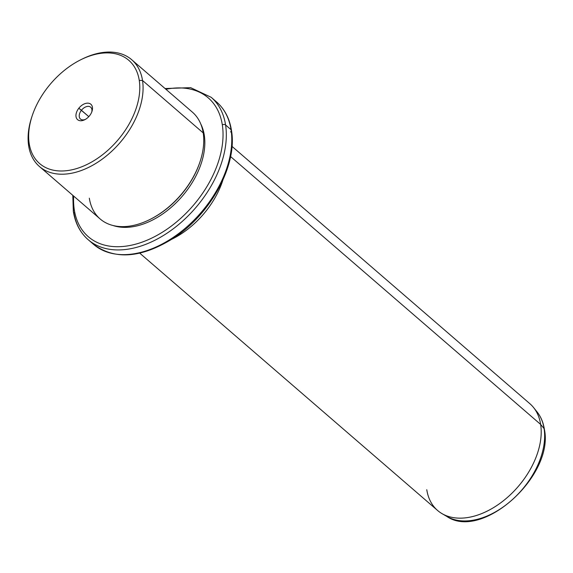 <?xml version="1.0" encoding="UTF-8"?>
<svg xmlns="http://www.w3.org/2000/svg" width="573" height="573" viewBox="0 0 573 573"><rect width="100%" height="100%" fill="white"/><g stroke="black" fill="none" stroke-linecap="round" stroke-linejoin="round"><path stroke-width="0.86" d="M81.43 110.274L88.801 116.634L78.823 108.233A10.171 6.539 -49.2 0 0 77.942 119.929A10.171 6.539 -49.2 0 0 89.624 115.667A10.171 6.539 -49.2 0 0 90.505 103.971A10.171 6.539 -49.2 0 0 78.823 108.233A10.171 6.539 130.8 0 1 88.958 103.298A10.171 6.539 130.8 0 1 91.988 111.348A10.171 6.539 130.8 0 1 89.624 115.667A10.171 6.539 130.8 0 1 84.761 119.721A10.171 6.539 130.8 0 1 76.553 118.339A10.171 6.539 130.8 0 1 78.823 108.233L81.43 110.274A7.814 5.028 -49.2 0 0 79.59 117.823A7.814 5.028 -49.2 0 0 85.42 119.37A7.814 5.028 130.8 0 1 80.478 119.048A7.814 5.028 130.8 0 1 81.43 110.274A7.814 5.028 130.8 0 1 90.699 107.215A7.814 5.028 130.8 0 1 91.737 112.057A7.814 5.028 -49.2 0 0 88.987 106.428A7.814 5.028 -49.2 0 0 81.43 110.274M80.643 59.821L81.882 59.205A70.565 45.353 130.8 0 1 142.527 80.492L139.26 80.399A68.208 43.842 130.8 0 1 91.959 161.851A68.208 43.842 130.8 0 1 29.187 143.501A68.208 43.842 130.8 0 1 76.488 62.049A68.208 43.842 130.8 0 1 139.26 80.399L142.527 80.492A70.565 45.353 130.8 0 1 93.585 164.752A70.565 45.353 130.8 0 1 28.65 145.771L29.187 143.501A68.208 43.842 -49.2 0 0 91.959 161.851A68.208 43.842 -49.2 0 0 139.26 80.399A68.208 43.842 -49.2 0 0 80.643 59.821A68.208 43.842 -49.2 0 0 32.131 115.975A68.208 43.842 -49.2 0 0 29.187 143.501L28.65 145.771A70.565 45.353 130.8 0 1 31.694 117.293L32.131 115.975M131.718 59.735L192.392 112.15A70.565 45.353 130.8 0 1 203.2 132.907L142.527 80.492L203.2 132.907A70.565 45.353 130.8 0 1 168.104 207.49A70.565 45.353 130.8 0 1 100.132 218.943L39.458 166.528A70.565 45.353 -49.2 0 0 107.43 155.068A70.565 45.353 -49.2 0 0 142.527 80.492A70.565 45.353 -49.2 0 0 131.718 59.735A70.565 45.353 -49.2 0 0 81.259 59.52M31.916 116.634A70.565 45.353 -49.2 0 0 28.65 145.771A70.565 45.353 -49.2 0 0 39.458 166.528M200.156 161.378L199.934 162.037A69.383 44.601 130.8 0 1 150.584 219.165L149.968 219.473A70.565 45.353 -49.2 0 0 200.156 161.378A70.565 45.353 -49.2 0 0 203.2 132.907M89.324 198.186A70.565 45.353 -49.2 0 0 149.968 219.473M203.408 134.454L204.296 135.214A69.383 44.601 130.8 0 1 176.248 202.677A69.383 44.601 130.8 0 1 112.902 225.468A69.383 44.601 -49.2 0 0 176.248 202.677A69.383 44.601 -49.2 0 0 204.296 135.214L203.408 134.454M150.276 219.316A69.383 44.601 -49.2 0 0 200.041 161.708M200.7 123.84A69.383 44.601 130.8 0 1 204.296 135.214A69.383 44.601 -49.2 0 0 200.7 123.84M74.289 209.747A91.73 58.962 130.8 0 1 73.666 196.081A91.73 58.962 -49.2 0 0 74.289 209.747A2.349 1.583 171.2 0 0 73.33 211.279A2.349 1.583 171.2 0 0 73.752 212.01A94.079 60.473 -49.2 0 0 88.163 239.686A94.079 60.473 -49.2 0 0 178.79 224.415A94.079 60.473 -49.2 0 0 225.583 124.971A2.349 1.583 171.2 0 0 222.324 124.878A91.73 58.962 130.8 0 1 158.707 234.421A91.73 58.962 130.8 0 1 74.289 209.747A91.73 58.962 -49.2 0 0 158.707 234.421A91.73 58.962 -49.2 0 0 222.324 124.878A91.73 58.962 -49.2 0 0 165.926 89.288A91.73 58.962 130.8 0 1 222.324 124.878A2.349 1.583 -8.8 0 1 225.583 124.971A94.079 60.473 130.8 0 1 178.79 224.415A94.079 60.473 130.8 0 1 88.163 239.686C80.156 232.652 75.213 223.184 73.33 211.279A2.349 1.583 -8.8 0 1 74.289 209.747M88.163 239.686L93.621 244.399A94.079 60.473 -49.2 0 0 184.241 229.121A94.079 60.473 -49.2 0 0 231.041 129.684A94.079 60.473 130.8 0 1 184.241 229.121A94.079 60.473 130.8 0 1 93.621 244.399C114.786 260.135 141.287 258.137 173.11 238.404C210.649 214.452 237.666 164.866 231.463 130.408A2.349 1.583 171.2 0 0 231.041 129.684L225.583 124.971L231.041 129.684A2.349 1.583 -8.8 0 1 231.463 130.408C229.58 118.511 224.637 109.042 216.63 102.008A94.079 60.473 130.8 0 1 231.041 129.684A94.079 60.473 -49.2 0 0 216.63 102.008A94.079 60.473 -49.2 0 0 213.793 99.781A94.079 60.473 130.8 0 1 216.63 102.008L211.172 97.295A94.079 60.473 130.8 0 1 225.583 124.971A94.079 60.473 -49.2 0 0 211.172 97.295L190.651 87.662L165.06 88.536M230.504 131.948A2.349 1.583 171.2 0 0 231.263 131.26M222.84 180.23A70.565 45.353 130.8 0 1 171.914 239.177A70.565 45.353 -49.2 0 0 222.84 180.23M231.993 146.366L529.846 403.679A70.565 45.353 130.8 0 1 540.654 424.435L230.575 156.558L540.654 424.435A70.565 45.353 130.8 0 1 505.558 499.019A70.565 45.353 130.8 0 1 437.586 510.471L139.733 253.151M544.092 428.611A69.526 44.687 130.8 0 1 512.57 499.441A69.526 44.687 130.8 0 1 446.847 516.459A69.526 44.687 -49.2 0 0 512.57 499.441A69.526 44.687 -49.2 0 0 544.092 428.611L540.654 424.435L544.092 428.611A2.349 1.583 -8.8 0 1 544.35 429.17A2.349 1.583 171.2 0 0 544.092 428.611A69.526 44.687 -49.2 0 0 537.116 411.973A69.526 44.687 130.8 0 1 544.092 428.611M426.778 489.714A70.565 45.353 -49.2 0 0 441.955 513.594A70.565 45.353 -49.2 0 0 508.659 496.318A70.565 45.353 -49.2 0 0 540.654 424.435A70.565 45.353 -49.2 0 0 533.57 407.546L537.116 411.973C540.898 416.736 543.304 422.466 544.35 429.17C554.463 475.418 482.387 540.933 446.847 516.459L441.955 513.594M73.33 211.279L72.8 195.329"/></g></svg>

